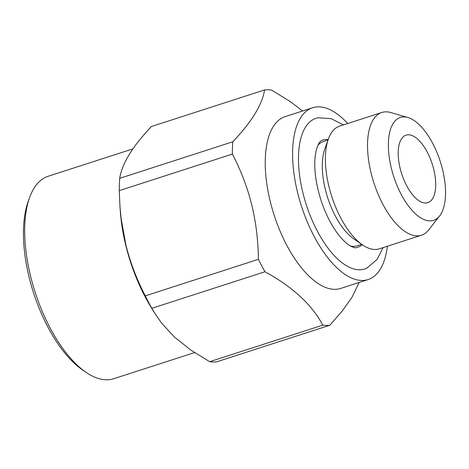 <?xml version="1.0" encoding="UTF-8"?>
<svg xmlns="http://www.w3.org/2000/svg" width="469" height="469" viewBox="0 0 469 469"><rect width="100%" height="100%" fill="white"/><g stroke="black" fill="none" stroke-linecap="round" stroke-linejoin="round"><path stroke-width="0.7" d="M119.261 190.637L119.958 206.436L121.078 218.308L125.962 245.299C130.435 262.921 136.884 279.776 145.302 295.875L258.413 259.316C258.208 240.574 255.974 222.359 251.706 204.66C247.304 187.219 240.861 170.358 232.366 154.084L119.261 190.637A122.52 55.424 72.1 0 1 119.706 178.331L232.817 141.773C251.706 121.881 262.288 104.605 264.575 89.942L151.464 126.495C132.575 146.387 121.987 163.663 119.706 178.331M264.575 89.942A122.52 55.424 72.1 0 1 271.592 90.06L290.528 101.773L302.581 110.983M232.817 141.773A122.52 55.424 72.1 0 0 232.366 154.084M347.711 123.505A90.277 40.838 72.1 0 0 312.583 107.753L285.216 116.593A90.277 40.838 72.1 0 0 270.326 201.752A90.277 40.838 72.1 0 0 340.746 288.4L368.106 279.559A90.277 40.838 72.1 0 0 387.371 246.225M258.413 259.316A122.52 55.424 72.1 0 0 264.979 271.744L151.868 308.303L154.77 313.257L161.535 323.012L174.351 336.953L190.643 349.927L209.672 361.699A122.52 55.424 72.1 0 0 216.69 361.822L329.795 325.269A122.52 55.424 72.1 0 1 322.778 325.146C311.967 304.733 292.703 286.934 264.979 271.744M359.19 282.438L352.049 297.217L342.347 310.871L329.795 325.269M119.958 206.436L120.31 211.367A106.399 48.131 72.1 0 0 125.903 245.832A106.399 48.131 72.1 0 0 151.563 308.069L154.77 313.257M145.302 295.875A122.52 55.424 72.1 0 0 151.868 308.303M328.189 139.516A56.386 25.508 72.1 0 0 321.505 140.606C321.113 140.659 317.103 142.711 315.232 155.943C313.779 168.951 315.801 184.036 321.3 201.195C326.711 216.883 333.465 229.282 341.567 238.399C345.108 242.239 348.233 244.859 350.935 246.26C353.831 247.585 355.555 248.066 356.118 247.696A56.386 25.508 72.1 0 0 362.174 244.666M383.085 247.609L377.111 259.416L366.793 268.139A79.161 35.814 -107.9 0 1 302.939 192.999A79.161 35.814 -107.9 0 1 318.199 117.783L331.137 118.651L343.419 124.889M407.872 117.508L390.8 112.548A64.488 29.172 72.1 0 0 381.801 112.49L339.667 126.102A64.488 29.172 72.1 0 0 328.323 139.135L324.794 149.036A54.814 24.798 72.1 0 0 325.392 189.664A54.814 24.798 72.1 0 0 353.849 238.932L362.508 244.894A64.488 29.172 72.1 0 0 379.327 248.828L421.461 235.209A64.488 29.172 72.1 0 0 428.725 229.892L439.664 215.875A54.058 24.458 72.1 0 0 440.227 161.377A54.058 24.458 72.1 0 0 407.872 117.508A54.058 24.458 72.1 0 0 391.41 168.447A54.058 24.458 72.1 0 0 439.664 215.875M350.46 245.996A54.814 24.798 72.1 0 0 357.202 245.809L361.716 244.349M328.001 140.038L323.487 141.497A54.814 24.798 72.1 0 0 317.918 145.29M209.672 361.699L322.778 325.146M312.583 107.753A90.277 40.838 72.1 0 0 297.686 192.911A90.277 40.838 72.1 0 0 368.106 279.559M400.198 168.6A35.468 16.046 72.1 0 0 427.863 202.643A35.468 16.046 72.1 0 0 432.219 163.962A35.468 16.046 72.1 0 0 406.048 135.148A35.468 16.046 72.1 0 0 400.198 168.6M132.926 148.872L48.237 176.244A106.399 48.131 72.1 0 0 29.529 197.742A106.399 48.131 72.1 0 0 30.69 276.61A106.399 48.131 72.1 0 0 85.927 372.245A106.399 48.131 72.1 0 0 113.68 378.729L194.576 352.582M29.529 197.742L28.117 201.705A102.529 46.384 72.1 0 0 29.23 277.701A102.529 46.384 72.1 0 0 82.462 369.859L85.927 372.245M381.801 112.49A64.488 29.172 72.1 0 0 371.167 173.313A64.488 29.172 72.1 0 0 421.461 235.209M328.323 139.135A64.488 29.172 72.1 0 0 329.027 186.932A64.488 29.172 72.1 0 0 362.508 244.894"/></g></svg>
